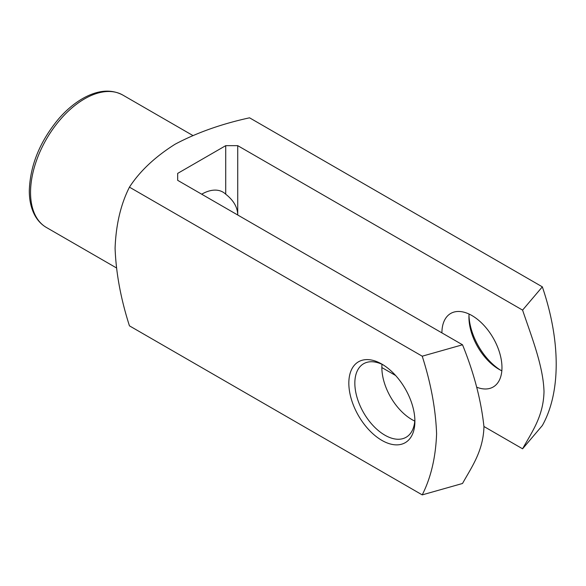 <?xml version="1.0" encoding="UTF-8"?>
<svg xmlns="http://www.w3.org/2000/svg" width="586" height="586" viewBox="0 0 586 586"><rect width="100%" height="100%" fill="white"/><g stroke="black" fill="none" stroke-linecap="round" stroke-linejoin="round"><path stroke-width="0.88" d="M201.701 194.2A42.463 24.517 -60 0 1 222.929 192.098A42.463 24.517 -60 0 1 225.72 194.2L225.72 145.658L177.675 173.397L177.675 180.334L177.675 173.397M225.72 194.2C233.609 200.39 237.608 207.319 237.733 215.003L237.733 145.658L225.72 145.658M129.447 187.154C120.745 204.338 115.962 224.694 115.083 248.23C115.999 272.959 120.782 298.831 129.447 325.845L422.228 494.884C430.93 477.7 435.713 457.344 436.592 433.816C435.684 409.094 430.893 383.215 422.228 356.193L129.447 187.154C139.849 171.149 155.078 156.828 175.126 144.2C196.815 132.685 221.625 123.895 249.555 117.815L542.336 286.847C560.868 341.242 560.78 392.693 542.336 425.539L522.58 448.803C531.839 432.043 543.456 416.441 544.006 391.558C543.266 366.184 531.744 337.228 522.58 310.111L237.733 145.658M468.976 315.612A46.712 26.971 -120 0 0 500.437 370.103M422.228 356.193L462.522 344.788C474.023 373.084 481.165 400.414 483.955 426.776C483.208 451.293 471.686 466.947 462.522 483.479L422.228 494.884M177.675 180.334L462.522 344.788M522.58 310.111L542.336 286.847M414.895 421.305A46.712 26.971 -120 0 0 381.86 364.096A46.712 26.971 -120 0 0 348.831 383.163A46.712 26.971 -120 0 0 381.86 440.372A46.712 26.971 -120 0 0 414.895 421.305M381.86 367.561L395.623 375.509M483.955 426.505L522.58 448.803M441.917 332.885A42.463 24.517 60 0 1 450.715 313.451A42.463 24.517 60 0 1 483.435 324.827A42.463 24.517 60 0 1 501.968 367.561A42.463 24.517 60 0 1 493.178 387.002A42.463 24.517 60 0 1 476.623 387.178M381.999 364.331A42.463 24.517 -120 0 0 414.756 421.063M383.398 365.019A42.463 24.517 -120 0 0 363.635 363.723A42.463 24.517 -120 0 0 363.635 412.756A42.463 24.517 -120 0 0 406.098 437.273A42.463 24.517 -120 0 0 414.859 419.51M469.078 314.059A42.463 24.517 -120 0 0 468.939 317.29A42.463 24.517 -120 0 0 498.964 369.297A42.463 24.517 -120 0 0 501.836 370.791M30.545 192.464A76.436 44.133 120 0 0 46.375 227.456C41.855 224.819 38.185 221.098 35.365 216.293C31.322 209.253 29.3 200.734 29.3 190.736C30.12 165.479 39.841 141.578 58.468 119.046C66.291 110.014 74.656 103.004 83.542 98.038C98.272 89.973 111.362 88.984 122.811 95.064A76.436 44.133 120 0 0 63.911 115.545A76.436 44.133 120 0 0 30.545 192.464M192.787 135.469L122.811 95.064M116.35 267.861L46.375 227.456"/></g></svg>
